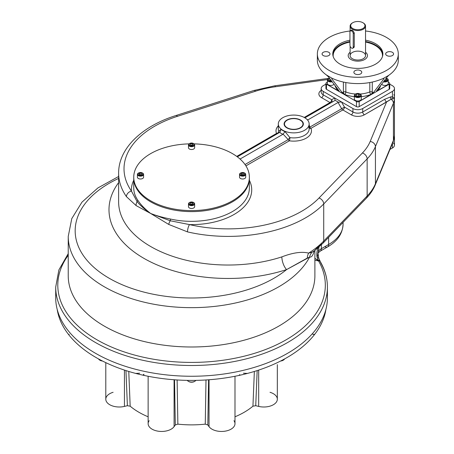 <?xml version="1.0" encoding="UTF-8"?>
<svg xmlns="http://www.w3.org/2000/svg" width="454" height="454" viewBox="0 0 454 454"><rect width="100%" height="100%" fill="white"/><g stroke="black" fill="none" stroke-linecap="round" stroke-linejoin="round"><path stroke-width="0.68" d="M56.024 292.438A135.854 78.434 0 0 0 191.56 376.252A135.854 78.434 0 0 0 327.096 292.438M300.542 120.038A9.636 5.562 180 0 1 303.363 123.97A9.636 5.562 180 0 1 293.727 129.532A9.636 5.562 180 0 1 284.096 123.97A9.636 5.562 180 0 1 290.044 118.835A9.636 5.562 180 0 1 300.542 120.038A9.636 5.562 180 0 1 296.224 129.345A9.636 5.562 180 0 1 284.42 122.535A9.636 5.562 180 0 1 300.542 120.038M394.39 97.014L394.441 98.297A36.615 21.139 180 0 1 393.431 103.217A5.397 4.285 -157.5 0 0 391.098 99.227L386.564 102.002L370.186 141.466L386.564 102.002A2.31 1.334 60 0 1 384.924 99.171A2.31 1.334 60 0 0 386.564 102.002L364.369 114.817L391.098 99.227A2.31 1.703 80.1 0 1 390.707 96.889L392.438 96.816L392.438 91.373A6.935 4.007 0 0 0 392.438 85.71L389.731 84.143L392.438 85.71A6.935 4.007 0 0 1 394.469 88.541L394.469 96.407A6.935 4.007 0 0 1 394.095 97.706L393.703 98.694L391.098 99.227A2.31 1.703 80.1 0 1 390.707 96.889L384.924 99.171L362.729 111.985A6.935 4.007 180 0 1 352.923 111.985L344.467 107.104L309.753 127.148A2.31 0.516 -11.1 0 1 309.146 127.137A2.31 0.516 -11.1 0 0 309.753 127.148L309.146 124.578L309.753 127.148L341.675 108.716A2.31 1.334 60 0 0 342.832 109.936L310.911 128.368A17.729 10.238 180 0 1 289.351 140.814L245.937 165.88L289.351 140.814A2.31 1.334 60 0 1 288.194 139.594A2.31 0.516 131.1 0 1 289.919 137.63L285.027 131.632A15.413 8.898 180 0 1 281.003 129.311L278.79 131.206A2.31 1.827 -23.8 0 1 276.548 133.425A17.729 10.238 180 0 1 278.313 125.837A17.729 10.238 180 0 0 276.548 133.425L236.75 156.397L276.548 133.425A2.31 1.334 60 0 0 277.7 133.544A2.31 1.334 60 0 1 276.548 133.425A2.31 1.827 -23.8 0 0 278.79 131.206A15.413 8.898 180 0 1 278.313 129.004A15.413 8.898 180 0 0 278.79 131.206A2.31 2.259 60 0 1 277.717 133.527A2.31 2.259 60 0 0 278.79 131.206L281.003 129.311L279.885 132.279L281.003 129.311A15.413 8.898 180 0 0 282.831 130.582A15.413 8.898 180 0 0 285.027 131.632L282.933 134.293A17.729 10.238 180 0 1 279.664 132.403L279.664 132.403A17.729 10.238 180 0 0 282.933 134.293L240.058 159.048L282.933 134.293L285.027 131.632L289.919 137.63A2.31 0.465 98.4 0 1 289.351 140.814A2.31 1.334 60 0 1 288.194 139.594A2.31 0.516 131.1 0 1 289.919 137.63A2.31 0.465 98.4 0 1 289.351 140.814A17.729 10.238 180 0 0 310.911 128.368A2.31 1.827 -23.8 0 1 309.146 127.903A2.31 1.827 -23.8 0 0 310.911 128.368A2.31 1.334 60 0 1 309.753 127.148A2.31 1.334 60 0 0 310.911 128.368L342.832 109.936A2.31 1.334 60 0 1 341.675 108.716L344.467 107.104L341.47 101.912L352.923 108.523A6.935 4.007 0 0 0 362.729 108.523L392.438 91.373A6.935 4.007 0 0 0 394.469 88.541M321.182 88.541A6.935 4.007 0 0 1 323.214 85.71L325.921 84.143L323.214 85.71A6.935 4.007 0 0 0 323.214 91.373L341.47 101.912L338.559 102.269L335.137 100.289L334.666 97.985L341.47 101.912L338.559 102.269L335.137 100.289L334.666 97.985L331.67 99.71L323.214 94.835L323.214 91.373L334.666 97.985L331.67 99.71A2.31 1.334 -60 0 1 330.035 102.547L321.58 97.667A9.25 5.34 180 0 1 321.182 90.357A9.25 5.34 180 0 0 321.58 97.667A2.31 1.334 -60 0 0 323.214 94.835A6.935 4.007 180 0 1 321.182 92.003A6.935 4.007 180 0 0 323.214 94.835A2.31 1.334 -60 0 1 321.58 97.667L330.035 102.547L304.22 117.45L330.035 102.547A2.31 1.334 60 0 0 331.182 102.661A2.31 1.334 60 0 1 330.035 102.547A2.31 1.334 -60 0 0 331.67 99.71L323.214 94.835L323.214 91.373A6.935 4.007 0 0 1 321.182 88.541L321.182 92.003M394.469 137.312A6.935 4.007 0 0 0 394.39 136.705A6.935 4.007 0 0 1 394.129 138.555A6.935 4.007 0 0 0 394.469 137.312L394.469 145.184A6.935 4.007 0 0 1 392.438 148.015L392.438 143.458L392.438 148.015L389.952 149.451L392.438 148.015A6.935 4.007 0 0 0 392.801 142.579M306.825 119.271A17.729 10.238 180 0 1 307.795 119.941L307.795 119.941A17.729 10.238 180 0 0 306.825 119.271M331.199 102.655A2.31 1.89 60 0 0 331.67 99.71A2.31 1.89 60 0 1 331.199 102.655M245.024 164.518L288.194 139.594L283.126 134.151L288.194 139.594L245.024 164.518M308.669 126.808A15.413 8.898 180 0 1 309.146 129.004A15.413 8.898 180 0 1 289.919 137.63A15.413 8.898 180 0 0 309.146 129.004L309.146 123.97A15.413 8.898 180 0 1 299.629 132.193A15.413 8.898 180 0 1 282.831 130.264A15.413 8.898 180 0 1 278.313 123.97A15.413 8.898 180 0 1 293.727 115.072A15.413 8.898 180 0 1 309.146 123.97M322.885 243.299A5.397 3.848 44 0 1 320.615 244.212L314.52 250.733L312.04 252.254A9.636 9.335 -62.8 0 0 309.588 257.1L307.313 258.076A9.636 8.03 -61.2 0 1 308.646 253.111L312.04 252.254L314.52 250.733L322.885 243.299A5.397 3.848 44 0 0 323.719 241.068A109.454 63.191 180 0 1 308.646 253.111A9.636 8.03 -61.2 0 0 307.313 258.076L286.587 269.591A9.636 3.865 -108 0 1 281.855 256.879A109.454 63.191 180 0 1 118.625 201.837A109.454 63.191 180 0 0 281.855 256.879C292.904 252.645 301.836 251.391 308.646 253.111L312.04 252.254A9.636 9.335 -62.8 0 0 309.588 257.1C311.45 257.395 312.891 255.642 313.93 251.834A9.636 8.484 -164.9 0 1 313.964 251.215A9.636 8.484 -164.9 0 0 313.93 251.834L314.123 251.062L313.93 251.834C312.891 255.642 311.45 257.395 309.588 257.1L286.587 269.591A9.636 3.865 -108 0 1 281.855 256.879C292.904 252.645 301.836 251.391 308.646 253.111A109.454 63.191 180 0 0 323.719 241.068L323.719 203.937A109.454 63.191 180 0 1 187.502 231.892L168.701 224.418L150.683 213.482C144.991 209.652 140.462 205.702 137.097 201.627A2.349 1.788 -34.2 0 0 137.732 200.135C140.717 204.714 145.036 209.163 150.683 213.482L136.132 205.617A5.397 4.239 -59.4 0 1 137.097 201.627C140.462 205.702 144.991 209.652 150.683 213.482L170.227 220.757A5.397 1.731 119.6 0 0 168.701 224.418L150.683 213.482C156.335 215.69 162.935 217.54 170.477 219.038C162.935 217.54 156.335 215.69 150.683 213.482L136.132 205.617L126.422 196.627A5.397 4.092 -34.7 0 1 131.433 191.072L137.097 201.627A5.397 4.239 -59.4 0 0 136.132 205.617L126.422 196.627A5.397 4.092 -34.7 0 1 131.433 191.072L137.097 201.627A2.349 1.788 -34.2 0 0 137.732 200.135A57.811 33.375 180 0 1 133.748 187.962A57.811 33.375 180 0 0 137.732 200.135C140.717 204.714 145.036 209.163 150.683 213.482L170.227 220.757L189.5 224.594A5.397 1.634 103 0 0 187.502 231.892A109.454 63.191 180 0 0 323.719 203.937L323.719 241.068L367.144 196.02L323.719 241.068A5.397 3.848 44 0 1 322.885 243.299L366.31 198.25A5.397 3.848 44 0 0 367.144 196.02L367.144 158.889L323.719 203.937A5.397 3.848 44 0 0 319.003 198.012A104.057 60.076 180 0 1 189.5 224.594A5.397 1.634 103 0 0 187.502 231.892L168.701 224.418A5.397 1.731 119.6 0 1 170.227 220.757A2.349 0.698 102.7 0 0 170.477 219.038A57.811 33.375 180 0 0 249.371 187.962A57.811 33.375 180 0 1 170.477 219.038A2.349 0.698 102.7 0 1 170.227 220.757L189.5 224.594A60.161 34.731 180 0 0 249.371 180.266A60.161 34.731 180 0 1 189.5 224.594A104.057 60.076 180 0 0 319.003 198.012A5.397 3.848 44 0 1 323.719 203.937L367.144 158.889L367.144 196.02A84.018 48.51 180 0 0 375.435 183.728A84.018 48.51 180 0 1 367.144 196.02A5.397 3.848 44 0 1 366.31 198.25C370.237 194.187 373.194 189.795 375.174 185.073A5.397 4.285 22.5 0 0 375.435 183.728L375.435 146.597A84.018 48.51 180 0 1 367.144 158.889A5.397 3.848 44 0 0 362.428 152.97L319.003 198.012L362.428 152.97A5.397 3.848 44 0 1 367.144 158.889A84.018 48.51 180 0 0 375.435 146.597L375.435 183.728L393.431 140.348L375.435 183.728A5.397 4.285 22.5 0 1 375.174 185.073L393.17 141.693A5.397 4.285 22.5 0 0 393.431 140.348A5.397 4.285 22.5 0 1 393.17 141.693L394.441 135.428A36.615 21.139 180 0 1 393.431 140.348L393.431 103.217L375.435 146.597A5.397 4.285 22.5 0 0 370.186 141.466A78.621 45.394 180 0 1 362.428 152.97A78.621 45.394 180 0 0 370.186 141.466A5.397 4.285 22.5 0 1 375.435 146.597L393.431 103.217L393.431 140.348A36.615 21.139 180 0 0 394.441 135.428L394.441 98.297A36.615 21.139 180 0 1 393.431 103.217A5.397 4.285 -157.5 0 0 391.098 99.227L392.415 98.876A2.31 1.833 97 0 1 392.438 96.816L394.095 97.706L393.703 98.694L392.415 98.876A2.31 1.833 97 0 1 392.438 96.816L390.707 96.889L384.924 99.171L362.729 111.985A6.935 4.007 180 0 1 352.923 111.985L344.467 107.104A2.31 1.334 120 0 1 342.832 109.936L351.288 114.817A2.31 1.334 120 0 0 352.923 111.985A2.31 1.334 120 0 1 351.288 114.817A9.25 5.34 180 0 0 364.369 114.817A2.31 1.334 60 0 1 362.729 111.985A2.31 1.334 60 0 0 364.369 114.817A9.25 5.34 180 0 1 351.288 114.817L342.832 109.936A2.31 1.334 120 0 0 344.467 107.104L341.47 101.912L352.923 108.523A6.935 4.007 0 0 0 362.729 108.523L392.438 91.373L392.438 96.816L394.095 97.706A6.935 4.007 0 0 0 393.794 94.687M338.065 102.462L338.559 102.269L338.065 102.462L341.675 108.716L338.065 102.462L307.795 119.941L338.065 102.462M335.137 100.289L334.797 100.578L335.137 100.289M304.901 117.836L334.797 100.578L304.901 117.836M237.346 156.84L279.664 132.403L237.346 156.84M131.433 191.072A60.161 34.731 180 0 1 133.748 180.266A60.161 34.731 180 0 0 131.433 191.072A104.057 60.076 180 0 1 177.474 116.303L255.494 91.231A78.621 45.394 180 0 1 275.419 86.754L327.453 79.558L275.419 86.754A5.397 1.027 82.1 0 0 274.676 85.812A5.397 1.027 82.1 0 1 275.419 86.754A78.621 45.394 180 0 0 255.494 91.231A5.397 2.145 72.2 0 0 253.843 90.499A5.397 2.145 72.2 0 1 255.494 91.231L177.474 116.303A5.397 2.145 72.2 0 0 175.823 115.571A5.397 2.145 72.2 0 1 177.474 116.303A104.057 60.076 180 0 0 131.433 191.072M232.437 201.837A57.811 33.375 180 0 1 169.438 209.073A57.811 33.375 180 0 1 133.748 178.235A57.811 33.375 0 0 0 191.56 211.615A57.811 33.375 0 0 0 249.371 178.235A57.811 33.375 180 0 1 232.437 201.837M352.923 111.985L352.923 108.523L352.923 111.985M282.831 130.264A15.413 8.898 180 0 1 289.737 115.373A15.413 8.898 180 0 1 308.618 126.274A15.413 8.898 180 0 1 282.831 130.264M362.729 111.985L362.729 108.523L362.729 111.985M126.422 196.627A109.454 63.191 180 0 1 118.625 173.201A109.454 63.191 180 0 0 126.422 196.627M317.522 256.459L318.004 253.02L320.257 251.141L327.493 246.965A5.397 3.116 60 0 1 324.797 246.698M320.354 261.703A2.31 1.793 -29.8 0 1 320.541 262.435A135.854 78.434 180 0 1 327.413 287.064C327.391 278.347 325.036 269.892 320.354 261.703L318.708 258.116A2.31 1.124 -21.8 0 0 317.238 257.645L318.18 260.352A2.31 1.595 -26.2 0 1 320.013 261.061A2.31 1.595 -26.2 0 0 318.18 260.352L314.889 258.354L318.56 260.931A2.31 1.793 -29.8 0 1 320.354 261.703A2.31 1.793 -29.8 0 0 318.56 260.931L314.889 260.273L318.56 260.931A133.765 77.231 0 0 1 186.333 362.354A133.765 77.231 0 0 1 68.231 255.279A133.765 77.231 0 0 0 186.333 362.354A133.765 77.231 0 0 0 318.56 260.931L317.238 257.645C316.438 255.012 316.699 251.76 318.01 247.895C316.699 251.76 316.438 255.012 317.238 257.645A2.31 1.124 -21.8 0 1 318.708 258.116L318.004 253.02A11.56 6.674 0 0 1 321.375 248.673A5.397 3.116 60 0 1 320.257 251.141A5.397 3.116 60 0 0 321.375 248.673L321.375 244.819L321.375 248.673L328.611 244.496A49.333 28.483 0 0 0 343.059 224.355A49.333 28.483 0 0 0 342.952 222.483M318.004 253.02L319.043 246.993L318.004 253.02A11.56 6.674 0 0 1 321.375 248.673L328.611 244.496A5.397 3.116 60 0 1 327.493 246.965A5.397 3.116 60 0 0 328.611 244.496A49.333 28.483 0 0 0 343.059 224.355C342.571 233.759 337.384 241.295 327.493 246.965M318.708 258.116A2.31 1.124 -21.8 0 1 318.725 258.508M327.413 287.064A135.854 78.434 180 0 1 191.56 365.498A135.854 78.434 180 0 1 55.706 287.064A135.854 78.434 180 0 0 191.56 365.498A135.854 78.434 180 0 0 327.413 287.064L327.413 297.818A135.854 78.434 0 0 1 191.56 376.252A135.854 78.434 0 0 1 55.706 297.818L55.706 287.064L58.895 269.897L68.231 253.655M314.889 275.788A123.329 71.204 0 0 1 191.56 346.992A123.329 71.204 0 0 1 68.231 275.788A123.329 71.204 0 0 0 191.56 346.992A123.329 71.204 0 0 0 314.889 275.788L314.889 250.449M286.587 269.591A119.09 68.758 180 0 1 148.56 260.891A119.09 68.758 180 0 1 118.625 182.616A119.09 68.758 180 0 0 148.56 260.891A119.09 68.758 180 0 0 286.587 269.591A116.394 67.198 180 0 1 111.837 279.749A116.394 67.198 180 0 1 118.625 178.422A116.394 67.198 180 0 0 111.837 279.749A116.394 67.198 180 0 0 286.587 269.591M309.588 257.1A123.329 71.204 180 0 1 173.485 306.887A123.329 71.204 180 0 1 68.231 236.455A123.329 71.204 180 0 0 173.485 306.887A123.329 71.204 180 0 0 309.588 257.1M328.611 237.357L328.611 244.496L328.611 237.357M284.096 124.129A9.636 5.562 180 0 1 286.917 120.355A9.636 5.562 180 0 1 287.053 120.276M300.4 120.276A9.636 5.562 180 0 1 300.542 120.355A9.636 5.562 180 0 1 303.363 124.129M300.27 127.75A9.25 5.34 180 0 1 287.189 127.75A9.25 5.34 180 0 1 287.189 120.197A9.25 5.34 180 0 1 300.27 120.197A9.25 5.34 180 0 1 300.27 127.75A9.25 5.34 180 0 1 284.794 125.355A9.25 5.34 180 0 1 296.121 118.812A9.25 5.34 180 0 1 300.27 127.75M239.774 374.635L238.878 375.464A134.889 77.878 180 0 0 247.424 373.421A134.889 77.878 -0 0 0 314.338 334.791A134.889 77.878 180 0 0 317.879 329.854A134.889 77.878 -0 0 0 325.927 309.39A134.889 77.878 -0 0 1 317.879 329.854A134.889 77.878 180 0 1 314.338 334.791A134.889 77.878 -0 0 1 247.424 373.421L243.412 373.211L247.424 373.421A134.889 77.878 180 0 1 238.878 375.464A134.889 77.878 -0 0 1 144.241 375.464A134.889 77.878 180 0 1 135.701 373.421A134.889 77.878 -0 0 1 68.781 334.791A134.889 77.878 180 0 1 65.24 329.854A134.889 77.878 -0 0 1 57.193 309.39A134.889 77.878 -0 0 0 65.24 329.854A134.889 77.878 180 0 0 68.781 334.791L69.156 334.212L68.781 334.791A134.889 77.878 -0 0 0 135.701 373.421A134.889 77.878 180 0 0 144.241 375.464L143.351 374.635L144.241 375.464A134.889 77.878 -0 0 0 191.56 380.412A134.889 77.878 -0 0 0 238.878 375.464L239.786 374.646M135.701 373.421L139.707 373.211L135.701 373.421M312.63 334.138L314.338 334.791L313.975 334.212M252.94 406.188L254.353 371.463L252.94 406.188L255.738 405.706L252.94 406.188A74.382 42.943 -0 0 1 234.99 416.795A74.382 42.943 -0 0 0 252.94 406.188M257.168 370.583L255.738 405.706L257.168 370.583M113.114 392.29A13.489 7.786 180 0 0 107.042 402.488A13.489 7.786 180 0 0 124.441 406.409L127.387 405.706L130.179 406.188A74.382 42.943 -0 0 0 148.135 416.795A74.382 42.943 -0 0 1 130.179 406.188L128.771 371.463L130.179 406.188L127.387 405.706L125.951 370.583L127.387 405.706L124.441 406.409L124.441 370.089L124.441 406.409A13.489 7.786 180 0 1 105.793 399.214L105.793 362.644M234.99 376.27L234.99 423.661A13.489 7.786 180 0 1 224.134 431.3A13.489 7.786 180 0 1 209.039 426.641L207.819 424.944L208.59 379.794L207.819 424.944L205.259 424.138A74.382 42.943 -0 0 1 177.866 424.138L177.122 379.97L177.866 424.138L175.301 424.944L174.529 379.794L175.301 424.944L174.086 426.641L174.086 379.76L174.086 426.641A13.489 7.786 180 0 1 158.991 431.3A13.489 7.786 180 0 1 148.135 423.661L148.135 376.27M149.162 420.682A13.489 7.786 180 0 0 156.46 430.857A13.489 7.786 180 0 0 174.086 426.641L175.301 424.944L177.866 424.138A74.382 42.943 -0 0 0 205.259 424.138L206.002 379.97L205.259 424.138L207.819 424.944L209.039 426.641L209.039 379.76L209.039 426.641A13.489 7.786 180 0 0 226.665 430.857A13.489 7.786 180 0 0 233.963 420.682M270.011 392.29A13.489 7.786 180 0 1 276.083 402.488A13.489 7.786 180 0 1 258.678 406.409L258.678 370.089L258.678 406.409L255.738 405.706L258.678 406.409A13.489 7.786 180 0 0 277.332 399.214L277.332 364.647M143.98 374.232L143.385 374.59M133.76 177.724A57.811 33.375 0 0 0 191.56 211.615A57.811 33.375 0 0 0 249.365 177.724M249.371 177.213A57.811 33.375 0 0 1 191.56 210.594A57.811 33.375 0 0 1 133.748 177.213A57.811 33.375 0 0 1 189.046 143.873A57.811 33.375 0 0 0 136.177 186.787A57.811 33.375 0 0 0 221.189 205.872A57.811 33.375 0 0 0 232.437 153.617A57.811 33.375 0 0 0 194.074 143.873A57.811 33.375 0 0 1 232.437 153.617A57.811 33.375 0 0 1 249.371 177.213L249.371 187.962M188.291 381.269L188.728 381.525A4.007 2.315 180 0 0 194.397 381.525L194.834 381.269A4.625 2.673 180 0 1 187.269 380.378A4.625 2.673 180 0 0 188.291 381.269A4.625 2.673 180 0 0 194.834 381.269A4.625 2.673 180 0 0 195.856 380.378M194.596 381.4A4.007 2.315 180 0 1 188.523 381.4M284.579 358.938A4.625 2.673 180 0 1 281.026 360.822A4.625 2.673 180 0 0 283.398 360.09L282.967 360.345A4.007 2.315 180 0 1 280.68 360.998A4.007 2.315 180 0 0 283.165 360.215M99.954 360.215A4.007 2.315 180 0 0 102.445 360.998A4.007 2.315 180 0 1 100.158 360.345L99.721 360.09A4.625 2.673 180 0 0 102.099 360.822A4.625 2.673 180 0 1 98.546 358.938M138.589 172.968A2.696 1.555 0 0 0 138.589 175.17A2.696 1.555 0 0 0 142.403 175.17A2.696 1.555 0 0 0 142.403 172.968A2.696 1.555 0 0 0 138.589 172.968L138.317 173.122A3.082 1.782 0 0 1 138.459 173.048A3.082 1.782 0 0 0 137.414 174.381A3.082 1.782 0 0 0 138.317 175.641A3.082 1.782 0 0 0 141.676 176.027A3.082 1.782 0 0 0 143.578 174.381A3.082 1.782 0 0 0 142.675 173.122A3.082 1.782 0 0 0 142.528 173.048M137.414 174.381L137.414 177.213A3.082 1.782 0 0 0 138.317 178.473A3.082 1.782 0 0 0 141.676 178.859A3.082 1.782 0 0 0 143.578 177.213L143.578 174.381M140.036 174.648L141.325 174.847L140.036 174.648L140.036 173.076L141.756 173.343L142.215 174.336L140.956 175.062L139.236 174.796L138.776 173.803L140.036 173.076L141.756 173.343L142.215 174.336L140.956 175.062L139.236 174.796L138.776 173.803L140.036 173.076L140.036 174.648L139.667 174.864L140.036 174.648M141.756 174.603L141.756 173.343L141.756 174.603M138.317 173.122A3.082 1.782 0 0 0 138.317 175.641A3.082 1.782 0 0 0 142.675 175.641A3.082 1.782 0 0 0 142.675 173.122L142.403 172.968A2.696 1.555 0 0 0 137.891 173.666A2.696 1.555 0 0 0 141.194 175.573A2.696 1.555 0 0 0 142.403 172.968L142.675 173.122M189.653 143.487A2.696 1.555 0 0 0 189.653 145.689A2.696 1.555 0 0 0 193.466 145.689A2.696 1.555 0 0 0 193.466 143.487A2.696 1.555 0 0 0 189.653 143.487L189.38 143.64A3.082 1.782 0 0 0 188.478 144.9A3.082 1.782 0 0 0 190.379 146.546A3.082 1.782 0 0 0 193.739 146.16A3.082 1.782 0 0 0 194.647 144.9A3.082 1.782 0 0 0 193.597 143.56A3.082 1.782 0 0 1 193.739 143.64A3.082 1.782 0 0 1 193.739 146.16A3.082 1.782 0 0 1 189.38 146.16A3.082 1.782 0 0 1 189.38 143.64A3.082 1.782 0 0 1 189.528 143.56M188.478 144.9L188.478 147.732A3.082 1.782 0 0 0 191.56 149.514A3.082 1.782 0 0 0 194.647 147.732L194.647 144.9M192.019 145.167L192.388 145.376L192.019 145.167L192.019 143.595L193.279 144.321L192.819 145.314L191.1 145.581L189.84 144.849L190.3 143.861L192.019 143.595L193.279 144.321L192.819 145.314L191.1 145.581L189.84 144.849L190.3 143.861L192.019 143.595L192.019 145.167L190.731 145.365L192.019 145.167M190.3 145.115L190.3 143.861L190.3 145.115M193.466 145.689A2.696 1.555 0 0 0 192.258 143.084A2.696 1.555 0 0 0 188.955 144.991A2.696 1.555 0 0 0 193.466 145.689M193.739 205.123A3.082 1.782 0 0 0 194.647 203.863A3.082 1.782 0 0 0 193.597 202.529A3.082 1.782 0 0 1 193.739 202.609A3.082 1.782 0 0 1 193.739 205.123A3.082 1.782 0 0 1 189.38 205.123A3.082 1.782 0 0 1 189.38 202.609A3.082 1.782 0 0 0 188.478 203.863A3.082 1.782 0 0 0 190.379 205.509A3.082 1.782 0 0 0 193.739 205.123M188.478 203.863L188.478 206.695A3.082 1.782 0 0 0 190.379 208.341A3.082 1.782 0 0 0 193.739 207.955A3.082 1.782 0 0 0 194.647 206.695L194.647 203.863M192.019 204.13L192.388 204.345L192.019 204.13L192.019 202.558L193.279 203.284L192.819 204.277L191.1 204.544L189.84 203.818L190.3 202.825L192.019 202.558L193.279 203.284L192.819 204.277L191.1 204.544L189.84 203.818L190.3 202.825L192.019 202.558L192.019 204.13L190.731 204.328L192.019 204.13M190.3 204.084L190.3 202.825L190.3 204.084M189.38 202.609L189.653 202.45A2.696 1.555 0 0 0 190.862 205.055A2.696 1.555 0 0 0 194.164 203.148A2.696 1.555 0 0 0 189.653 202.45A2.696 1.555 0 0 0 189.653 204.652A2.696 1.555 0 0 0 193.466 204.652A2.696 1.555 0 0 0 193.466 202.45A2.696 1.555 0 0 0 189.653 202.45L189.38 202.609A3.082 1.782 0 0 1 189.528 202.529M240.716 172.968A2.696 1.555 0 0 0 240.716 175.17A2.696 1.555 0 0 0 244.536 175.17A2.696 1.555 0 0 0 244.536 172.968A2.696 1.555 0 0 0 240.716 172.968L240.444 173.122A3.082 1.782 0 0 1 240.592 173.048A3.082 1.782 0 0 0 239.542 174.381A3.082 1.782 0 0 0 240.444 175.641A3.082 1.782 0 0 0 243.809 176.027A3.082 1.782 0 0 0 245.71 174.381A3.082 1.782 0 0 0 244.808 173.122A3.082 1.782 0 0 0 244.661 173.048M239.542 174.381L239.542 177.213A3.082 1.782 0 0 0 242.629 178.995A3.082 1.782 0 0 0 245.71 177.213L245.71 174.381M242.164 174.648L243.458 174.847L242.164 174.648L242.164 173.076L243.883 173.343L244.348 174.336L243.089 175.062L241.369 174.796L240.909 173.803L242.164 173.076L243.883 173.343L244.348 174.336L243.089 175.062L241.369 174.796L240.909 173.803L242.164 173.076L242.164 174.648L241.8 174.864L242.164 174.648M243.883 174.603L243.883 173.343L243.883 174.603M240.444 173.122A3.082 1.782 0 0 0 240.444 175.641A3.082 1.782 0 0 0 244.808 175.641A3.082 1.782 0 0 0 244.808 173.122L244.536 172.968M240.716 175.17A2.696 1.555 0 0 0 245.234 174.472A2.696 1.555 0 0 0 241.931 172.565A2.696 1.555 0 0 0 240.716 175.17M328.537 78.468A3.467 2.003 0 0 0 327.379 79.966A3.467 2.003 0 0 0 328.395 81.38A3.467 2.003 0 0 0 332.192 81.811A3.467 2.003 0 0 1 328.395 81.38A3.467 2.003 0 0 1 328.395 78.548A3.467 2.003 0 0 1 328.537 78.468M327.379 79.966L327.379 83.428A3.467 2.003 0 0 0 330.132 85.386A3.467 2.003 0 0 0 334.025 84.234M330.234 80.318L331.17 80.466L330.234 80.318L330.234 79.229L330.234 80.318L329.666 80.647L330.234 80.318M331.471 80.863L329.235 80.579L328.662 79.337L329.814 78.673L328.662 79.337L329.235 80.579L331.471 80.863M328.668 78.389A3.082 1.782 0 0 1 329.371 78.088A3.082 1.782 0 0 0 328.668 80.908A3.082 1.782 0 0 0 331.829 81.334A3.082 1.782 0 0 1 328.668 80.908A3.082 1.782 0 0 1 328.668 78.389L328.395 78.548M355.647 93.967A3.082 1.782 0 0 0 355.647 96.486A3.082 1.782 0 0 0 360.005 96.486A3.082 1.782 0 0 0 360.005 93.967A3.082 1.782 0 0 0 355.647 93.967L355.374 94.126A3.467 2.003 0 0 0 354.358 95.539A3.467 2.003 0 0 0 356.498 97.389A3.467 2.003 0 0 0 360.277 96.957A3.467 2.003 0 0 0 361.293 95.539A3.467 2.003 0 0 0 360.136 94.046A3.467 2.003 0 0 1 360.277 94.126A3.467 2.003 0 0 1 360.277 96.957A3.467 2.003 0 0 1 355.374 96.957A3.467 2.003 0 0 1 355.374 94.126A3.467 2.003 0 0 1 355.516 94.046M354.358 95.539L354.358 99A3.467 2.003 0 0 0 357.826 101.004A3.467 2.003 0 0 0 361.293 99L361.293 95.539M358.439 95.896L359.006 96.22L358.439 95.896L358.439 94.006L360.011 94.914L359.437 96.157L357.287 96.486L355.715 95.578L356.288 94.341L358.439 94.006L360.011 94.914L359.437 96.157L357.287 96.486L355.715 95.578L356.288 94.341L358.439 94.006L358.439 95.896L356.719 96.163L358.439 95.896M356.288 95.913L356.288 94.341L356.288 95.913M360.005 96.486A3.082 1.782 0 0 0 358.626 93.507A3.082 1.782 0 0 0 354.846 95.686A3.082 1.782 0 0 0 360.005 96.486M387.256 78.548L386.984 78.389A3.082 1.782 -0 0 0 386.28 78.088A3.082 1.782 -0 0 1 386.984 78.389L386.984 78.389A3.082 1.782 -0 0 1 387.427 80.585A3.082 1.782 -0 0 1 383.823 81.334A3.082 1.782 -0 0 0 387.427 80.585A3.082 1.782 -0 0 0 386.984 78.389L387.256 78.548A3.467 2.003 -0 0 1 387.682 81.079A3.467 2.003 -0 0 1 383.46 81.811A3.467 2.003 -0 0 0 388.272 79.966A3.467 2.003 -0 0 0 387.256 78.548A3.467 2.003 -0 0 0 387.114 78.468M381.632 84.234A3.467 2.003 -0 0 0 382.353 84.841A3.467 2.003 -0 0 0 386.133 85.278A3.467 2.003 -0 0 0 388.272 83.428L388.272 79.966M384.589 80.324L385.985 80.54L384.589 80.324M385.418 80.869L384.305 80.698L385.418 80.869L386.99 79.961L385.418 80.869M386.416 78.718L386.99 79.961L386.416 78.718L386.416 80.29L386.416 78.718L385.866 78.633L386.416 78.718M388.261 153.52A3.467 2.003 180 0 1 388.011 154.127M353.218 47.148A2.31 1.334 60 0 1 351.583 48.096A2.31 1.334 60 0 1 349.949 45.264L349.949 31.729A2.31 1.334 60 0 1 351.583 30.787A2.31 1.334 60 0 1 353.218 33.619L353.218 47.148A2.31 1.334 60 0 1 352.741 48.209A2.31 1.334 60 0 1 350.959 47.591A2.31 1.334 60 0 1 349.949 45.264L349.949 31.729A2.31 1.334 60 0 1 350.431 30.673A2.31 1.334 60 0 1 352.213 31.292A2.31 1.334 60 0 1 353.218 33.619L353.218 47.148L354.262 46.552L353.218 47.148M353.116 47.993L354.262 46.705L354.262 33.017L353.218 33.619L354.262 33.017C352.9 30.112 351.81 29.482 350.993 31.127M325.921 83.428A1.929 1.112 0 0 0 326.488 84.211A1.929 1.112 0 0 1 326.488 82.639L327.379 82.123L326.488 82.639A1.929 1.112 0 0 0 325.921 83.428L325.921 88.541A1.929 1.112 0 0 0 326.488 89.325L356.464 106.633L356.464 101.52L356.464 106.633A1.929 1.112 0 0 0 359.188 106.633L359.188 101.52A1.929 1.112 0 0 1 356.464 101.52L344.473 94.597L342.282 92.712L343.389 92.077L343.389 82.049L343.389 92.077L342.282 92.712L344.473 94.597L344.751 94.438A1.929 0.891 111.6 0 0 345.84 91.946A1.929 1.112 0 0 0 343.389 92.077A1.929 1.112 -120 0 0 344.751 94.438A1.929 0.891 111.6 0 0 345.84 91.946A1.929 1.112 0 0 0 343.389 92.077A1.929 1.112 -120 0 0 344.751 94.438L339.842 91.924L356.464 101.52A1.929 1.112 0 0 0 359.188 101.52L370.901 94.438A1.929 0.891 68.4 0 1 369.811 91.946L369.811 82.543L369.811 91.946A21.196 12.235 0 0 1 360.096 94.018A21.196 12.235 0 0 0 369.811 91.946A1.929 1.112 0 0 1 372.263 92.077A1.929 1.112 -60 0 1 370.901 94.438A1.929 0.891 68.4 0 1 369.811 91.946A1.929 1.112 0 0 1 372.263 92.077A1.929 1.112 -60 0 1 370.901 94.438L371.179 94.597L373.37 92.712L372.263 92.077L372.263 82.049L372.263 92.077L373.37 92.712L371.179 94.597L372.541 93.808L359.188 101.52L359.188 106.633L389.163 89.325A1.929 1.112 0 0 0 389.731 88.541L389.731 83.428A1.929 1.112 0 0 0 389.163 82.639L388.272 82.123L389.163 82.639A1.929 1.112 0 0 1 389.163 84.211A1.929 1.112 0 0 0 389.731 83.428M344.751 94.438A23.126 13.353 0 0 0 354.358 96.623A23.126 13.353 0 0 1 344.751 94.438M361.293 96.623A23.126 13.353 0 0 0 370.901 94.438A23.126 13.353 0 0 1 361.293 96.623M363.064 22.819A7.707 4.449 180 0 1 363.274 22.938A7.707 4.449 180 0 1 363.274 29.232A7.707 4.449 180 0 1 352.378 29.232A7.707 4.449 180 0 1 352.378 22.938A7.707 4.449 180 0 1 352.588 22.819A7.707 4.449 180 0 0 350.119 26.082L350.119 30.997A40.468 23.364 0 0 0 320.393 62.805A40.468 23.364 0 0 0 380.253 73.378A40.468 23.364 0 0 0 386.439 37.41A40.468 23.364 0 0 0 365.532 30.997A40.468 23.364 0 0 1 386.439 37.41A40.468 23.364 0 0 1 398.294 53.93L398.294 60.223A40.468 23.364 0 0 1 389.282 74.927A40.468 23.364 0 0 0 397.925 57.079M352.786 28.523A7.128 4.114 180 0 1 352.786 22.7A7.128 4.114 180 0 1 362.865 22.7A7.128 4.114 180 0 1 362.865 28.523A7.128 4.114 180 0 1 352.786 28.523A7.128 4.114 180 0 1 355.981 21.633A7.128 4.114 180 0 1 364.715 26.678A7.128 4.114 180 0 1 352.786 28.523M363.274 52.437A7.707 4.449 0 0 0 350.38 54.435A7.707 4.449 0 0 0 359.823 59.883A7.707 4.449 0 0 0 363.274 52.437M350.119 52.244A9.636 5.562 0 0 0 351.345 59.701A9.636 5.562 0 0 0 364.307 59.701A9.636 5.562 0 0 0 365.532 52.244A9.636 5.562 0 0 1 364.307 59.701A9.636 5.562 0 0 1 351.345 59.701A9.636 5.562 0 0 1 350.119 52.244M362.865 22.7L363.274 22.938A7.707 4.449 180 0 1 365.532 26.082A7.707 4.449 180 0 1 360.777 30.197A7.707 4.449 180 0 1 352.378 29.232A7.707 4.449 180 0 1 350.119 26.082M350.119 46.195L350.119 55.587A7.707 4.449 0 0 0 357.826 60.036A7.707 4.449 0 0 0 365.532 55.587L365.532 26.082M333.236 56.693A24.664 14.239 180 0 1 349.949 42.091A24.664 14.239 180 0 0 333.236 56.693M365.532 42.057A24.664 14.239 180 0 1 382.416 56.693A24.664 14.239 180 0 0 365.532 42.057M332.799 54.599A25.049 14.466 180 0 1 349.949 41.541A25.049 14.466 180 0 0 340.114 45.042A25.049 14.466 180 0 0 332.799 54.599M365.532 41.507A25.049 14.466 180 0 1 382.853 54.599A25.049 14.466 180 0 0 365.532 41.507M376.638 90.828L387.2 76.868L389.01 75.154L387.2 76.868L376.638 90.828L377.178 91.135L372.541 93.808L389.163 84.211L389.163 89.325L389.163 84.211L376.899 90.976A1.929 1.3 49.9 0 1 376.627 90.845A1.929 1.3 49.9 0 0 376.899 90.976A23.126 13.353 0 0 0 380.668 85.505A23.126 13.353 0 0 1 376.899 90.976A1.929 1.112 120 0 1 376.44 91.146A1.929 1.112 120 0 0 376.899 90.976L377.178 91.135L376.638 90.828L376.451 91.368M317.726 57.079A40.468 23.364 0 0 0 326.369 74.927L328.452 76.868L339.013 90.828L338.48 91.135L338.752 90.976A1.929 1.3 130.1 0 0 339.024 90.845A1.929 1.3 130.1 0 1 338.752 90.976A1.929 1.112 60 0 0 339.212 91.146A1.929 1.112 60 0 1 338.752 90.976A23.126 13.353 0 0 1 334.984 85.505A23.126 13.353 0 0 0 338.752 90.976L326.488 84.211L326.488 89.325L326.488 84.211L338.48 91.135L339.013 90.828L339.2 91.373M392.415 55.547A3.95 2.281 0 0 0 393.573 53.93A3.95 2.281 0 0 0 392.415 52.318A3.95 2.281 0 0 0 388.108 51.824A3.95 2.281 0 0 0 385.673 53.93A3.95 2.281 0 0 0 388.108 56.041A3.95 2.281 0 0 0 392.415 55.547A3.95 2.281 0 0 0 390.644 51.728A3.95 2.281 0 0 0 385.804 54.52A3.95 2.281 0 0 0 392.415 55.547M355.034 73.9A3.95 2.281 0 0 0 359.335 74.394A3.95 2.281 0 0 0 361.776 72.288A3.95 2.281 0 0 0 360.618 70.676A3.95 2.281 0 0 0 356.316 70.183A3.95 2.281 0 0 0 353.876 72.288A3.95 2.281 0 0 0 355.034 73.9A3.95 2.281 0 0 0 361.639 72.878A3.95 2.281 0 0 0 356.804 70.086A3.95 2.281 0 0 0 355.034 73.9M323.237 52.318A3.95 2.281 0 0 0 322.079 53.93A3.95 2.281 0 0 0 326.029 56.211A3.95 2.281 0 0 0 329.979 53.93A3.95 2.281 0 0 0 328.821 52.318A3.95 2.281 0 0 0 323.237 52.318A3.95 2.281 0 0 0 325.007 56.137A3.95 2.281 0 0 0 329.848 53.339A3.95 2.281 0 0 0 323.237 52.318M345.84 91.946A21.196 12.235 0 0 0 355.556 94.018A21.196 12.235 0 0 1 345.84 91.946L345.84 82.543L345.84 91.946M340.114 43.703A25.049 14.466 180 0 1 349.949 40.202A25.049 14.466 180 0 0 340.114 43.703A25.049 14.466 180 0 0 332.776 53.93A25.049 14.466 180 0 0 357.826 68.395A25.049 14.466 180 0 0 382.875 53.93A25.049 14.466 180 0 0 365.532 40.173A25.049 14.466 180 0 1 380.157 60.484A25.049 14.466 180 0 1 343.111 65.637A25.049 14.466 180 0 1 340.114 43.703M331.721 78.758L332.368 78.389L331.721 78.758L332.368 78.389L331.721 78.758L342.282 92.712L331.721 78.758L332.039 78.27L326.642 75.154L328.452 76.868L339.013 90.828M339.842 91.924L338.48 91.135L339.842 91.924M383.284 78.389L383.931 78.758L383.284 78.389L383.931 78.758L373.37 92.712L383.931 78.758L383.284 78.389A40.468 23.364 0 0 1 332.368 78.389A40.468 23.364 0 0 0 383.284 78.389M389.01 75.154L388.028 75.773L389.01 75.154M383.613 78.27L388.028 75.773L383.613 78.27L383.931 78.758M350.119 30.997A40.468 23.364 0 0 0 317.357 53.93A40.468 23.364 0 0 0 357.826 77.293A40.468 23.364 0 0 0 398.294 53.93M317.357 53.93L317.357 60.223A40.468 23.364 0 0 0 326.369 74.927L332.039 78.27M133.748 187.962L133.748 177.213M278.313 123.97L278.313 129.004M118.625 201.837L118.625 173.201C118.449 148.475 141.864 126.252 175.823 115.571L253.843 90.499L274.676 85.812L328.775 78.332M314.52 250.733L313.566 251.686M118.625 176.481L97.871 187.956L81.941 202.178L71.772 218.618L68.231 236.455L68.231 275.788M343.059 224.355L343.059 222.369M352.741 48.209L354.058 47.449M350.431 30.673L351.345 30.146M352.786 22.7L352.378 22.938"/></g></svg>
